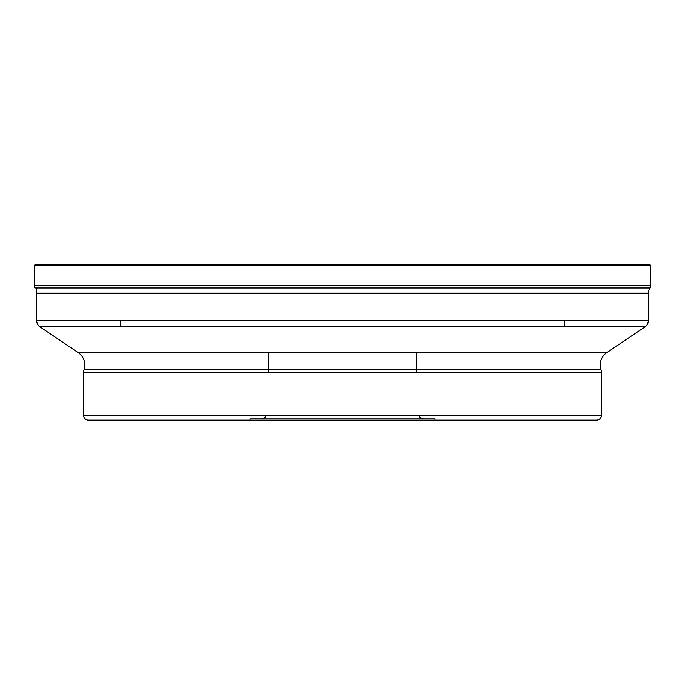 <?xml version="1.0" encoding="UTF-8"?>
<svg xmlns="http://www.w3.org/2000/svg" width="685" height="685" viewBox="0 0 685 685"><rect width="100%" height="100%" fill="white"/><g stroke="black" fill="none" stroke-linecap="round" stroke-linejoin="round"><path stroke-width="1.03" d="M649.765 264.821L35.235 264.821L649.765 264.821A0.985 0.985 0 0 1 650.75 265.806L650.75 285.585A4.932 4.932 0 0 1 650.142 287.957L648.781 290.483L648.781 293.111L36.219 293.111L36.219 287.957M34.25 265.806A0.985 0.985 0 0 1 35.235 264.821A0.985 0.985 0 0 0 34.25 265.806L34.25 285.585A4.932 4.932 0 0 0 34.858 287.957A4.932 4.932 0 0 1 34.25 285.585L34.25 265.806L650.75 265.806M268.52 369.806L83.981 369.806A14.796 14.796 0 0 0 78.278 352.681L39.961 326.839A7.398 7.398 0 0 1 36.707 320.828L36.228 293.248A7.398 7.398 0 0 1 36.219 293.111M36.228 293.248L648.772 293.248A7.398 7.398 0 0 0 648.781 293.111L648.781 293.111M648.772 293.248L648.293 320.828L36.707 320.828M39.961 326.839L645.039 326.839A7.398 7.398 0 0 0 648.293 320.828M645.039 326.839L606.722 352.681L78.278 352.681M416.48 369.806L601.019 369.806A7.398 7.398 0 0 1 601.43 372.238L601.43 415.247L83.57 415.247L83.57 372.238A7.398 7.398 0 0 1 83.981 369.806L601.019 369.806A14.796 14.796 0 0 1 606.722 352.681M83.57 415.247A4.932 4.932 0 0 0 88.502 420.179L596.498 420.179L88.502 420.179M601.43 415.247A4.932 4.932 0 0 1 596.498 420.179M250.025 420.179L434.975 420.179L434.975 418.946L250.025 418.946L250.025 420.179M250.025 418.946L434.975 418.946M418.92 415.247A4.932 4.932 0 0 0 423.698 418.946L261.302 418.946A4.932 4.932 0 0 0 266.08 415.247M268.52 352.681L268.52 372.238M416.48 352.681L416.48 372.238M120.56 320.828L120.56 326.839M564.44 320.828L564.44 326.839M650.75 285.585L34.25 285.585M650.142 287.957L34.858 287.957M83.57 372.238L601.43 372.238"/></g></svg>
